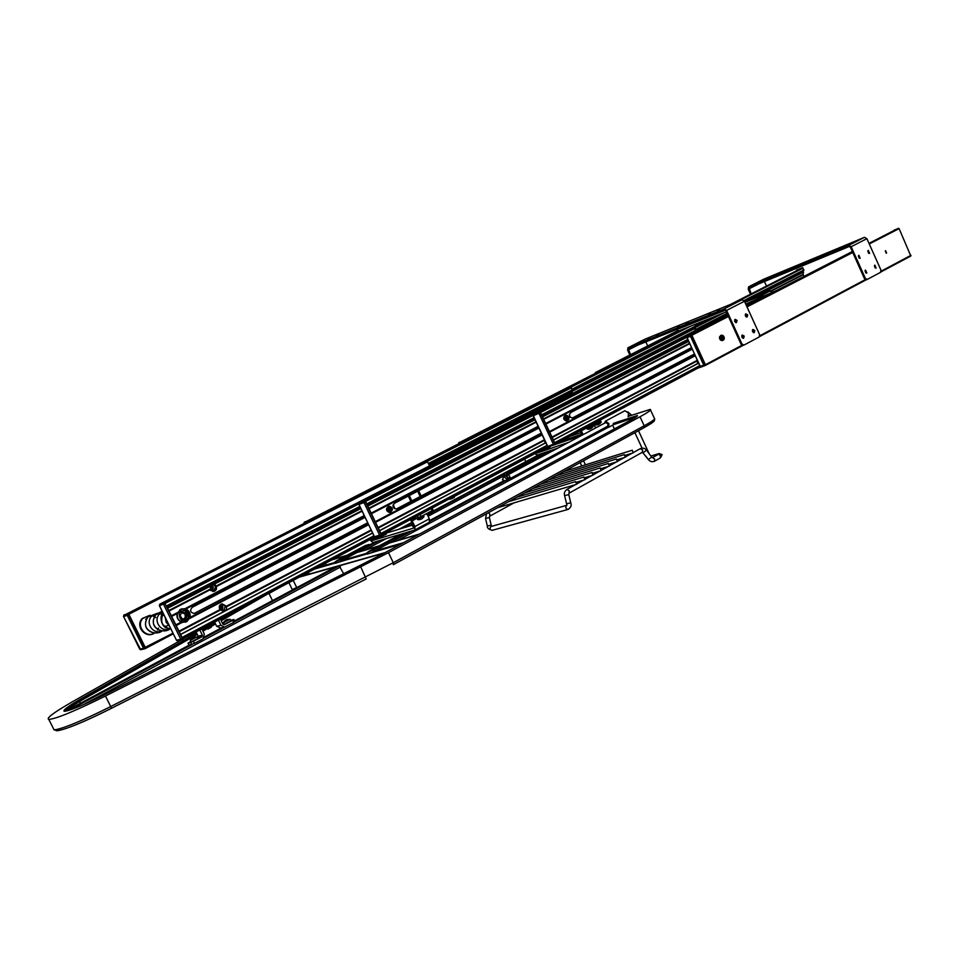 <?xml version="1.0" encoding="UTF-8"?>
<svg xmlns="http://www.w3.org/2000/svg" width="959" height="959" viewBox="0 0 959 959"><rect width="100%" height="100%" fill="white"/><g stroke="black" fill="none" stroke-linecap="round" stroke-linejoin="round"><path stroke-width="1.44" d="M325.377 563.305L326.18 564.983M331.694 559.948L346.235 555.693M356.772 552.612L378.373 546.282M389.378 543.058L418.783 534.451M317.477 567.5L335.194 562.382M342.267 560.344L367.129 553.163M374.513 551.029L403.619 542.638M316.626 567.956L335.29 562.573M335.59 563.197L367.225 553.355M367.537 554.002L402.696 543.13M332.545 559.505L347.086 555.237M357.635 552.144L379.249 545.815M390.265 542.59L419.682 533.959M574.837 436.896L575.388 437.652M612.621 425.125L614.383 428.913M569.322 436.525L568.771 437.148M605.549 422.643L608.246 423.806L607.515 426.299M604.566 423.171L605.369 421.181L608.917 423.566L608.593 427.294L606.532 426.827M624.92 410.74L628.517 413.077L628.157 416.781M340.769 559.505L341.392 560.811L369.683 545.731L369.059 544.436L365.271 545.563L337.065 560.571L335.003 561.986L340.769 559.505L369.059 544.436M372.967 550.154L373.626 551.509L402.588 535.973L401.953 534.631L397.865 535.841L368.975 551.317L366.925 552.744L372.967 550.154L401.953 534.631M296.787 587.627L293.202 580.387M384.235 553.091L299.328 577.138M385.158 552.588L300.203 576.671M400.562 544.28L371.145 552.744M367.441 553.811L339.007 561.998M335.506 563.005L314.612 569.023M309.254 574.105L308.39 572.319L305.837 573.698M401.473 543.789L372.308 552.192M367.345 553.619L340.121 561.459M335.41 562.825L315.475 568.567M343.825 573.973L339.186 565.846L335.59 566.889M306.424 574.909L305.825 573.686M220.138 609.816L220.954 608.761L219.287 606.615M210.62 590.348L210.333 587.244M649.818 338.395L647.589 339.486L649.818 338.395M658.473 334.02L656.244 335.099L658.473 334.02M719.598 309.218L717.284 310.344L719.598 309.218M710.751 313.725L708.425 314.852L710.751 313.725M688.25 321.936L685.973 323.039L688.25 321.936M679.499 326.372L677.21 327.487L679.499 326.372M735.145 319.359L734.666 321.457L736.464 322.548L737.051 320.402L735.145 319.359M745.802 313.845L745.335 315.931L747.121 317.009L747.696 314.876L745.802 313.845M742.302 335.051L741.822 337.136L743.597 338.239L744.208 336.094L742.302 335.051M752.911 329.452L752.443 331.526L754.206 332.629L754.805 330.495L752.911 329.452M630.531 354.686L628.445 348.896L724.764 310.057L725.795 310.716L741.091 344.245L741.93 343.933L726.622 310.38L724.201 308.846L627.893 347.805L627.63 350.215L629.847 355.034M645.035 339.15L742.026 299.759L744.448 301.27L759.588 334.547L759.096 337.041L744.088 345.024L743.081 345.408L741.091 344.245M645.815 341.895L647.697 345.947M741.93 343.933L743.92 345.096M734.858 319.587L736.021 322.608L734.858 319.587M745.515 314.061L746.677 317.069L745.515 314.061M742.026 335.254L743.153 338.299L742.026 335.254M752.635 329.656L753.762 332.677L752.635 329.656M743.8 345.132L743.081 345.408M770.664 277.247L768.591 278.254L770.664 277.247M778.36 273.351L776.299 274.358L778.36 273.351M841.834 247.014L839.676 248.045L841.834 247.014M834.006 250.994L831.849 252.037L834.006 250.994M809.324 260.5L807.214 261.519L809.324 260.5M801.568 264.444L799.446 265.463L801.568 264.444M858.904 255.286L860.151 258.283L858.904 255.286M868.315 250.407L869.633 253.356L868.315 250.407M865.521 270.066L866.852 273.027L865.521 270.066M874.896 265.128L876.118 268.112L874.896 265.128M750.993 293.37L749.135 287.856L849.278 246.475L850.309 247.062L864.479 278.661L865.342 278.326L851.16 246.715L848.775 245.336L748.595 286.825L748.212 289.174L750.286 293.73M763.855 279.129L864.503 237.317L866.9 238.671L880.937 270.042L880.53 272.344L867.284 279.405L866.301 279.788L864.479 278.661M764.443 281.526L766.289 285.578M865.342 278.326L867.164 279.453M858.593 255.55L859.672 258.319L858.593 255.55M868.003 250.683L869.082 253.428L868.003 250.683M865.234 270.33L866.289 273.099L865.234 270.33M874.596 265.391L875.651 268.136L874.596 265.391M867.068 279.489L866.301 279.788M181.035 609.456L179.741 609.816M183.924 618.783L185.303 617.272L185.015 613.964L181.539 612.633M184.655 618.723L186.07 615.546L183.96 612.381L181.563 612.573M183.96 612.381L181.695 612.286L180.148 615.738L182.282 618.915L185.95 618.615L187.496 615.151L186.07 615.546M185.375 611.986L187.496 615.151M208.151 629.02L211.268 627.102M207.755 628.912L211.304 627.246M207.719 628.78L210.776 627.006M207.887 628.469L211.004 626.635M207.48 628.361L211.028 626.695M207.444 628.229L210.512 626.467M207.408 628.301L210.728 626.011M207.216 627.809L210.764 626.143M207.18 627.689L210.249 625.915M202.421 630.183L210.309 625.915L209.973 625.364M206.94 627.27L210.489 625.604M206.904 627.138L210.441 625.484M206.868 627.21L210.201 625.064M206.676 626.718L210.189 624.92M206.641 626.587L209.709 624.824M206.676 626.778L209.889 624.597M208.019 625.592L209.577 624.765M207.408 627.39L202.265 629.847M583.156 434.619L581.37 430.783L586.704 427.942M582.101 435.182L580.063 430.807M593.993 424.453L595.623 427.954M568.795 442.291L536.345 453.271L544.077 449.16M555.189 444.532L580.171 436.021M584.139 438.85L581.969 440.013M557.982 448.069L537.184 455.057L534.714 453.547M535.721 453.02L536.345 453.271M596.582 432.173L583.755 439.342M583.647 428.901L588.203 427.318L587.891 426.647M600.754 419.802L600.394 421.049L599.998 420.198M590.48 425.269L590.876 426.12L600.394 421.049M590.876 426.12L588.203 427.318M544.34 449.723L550.01 447.062L549.735 446.474M580.243 435.854L581.178 435.674M380.208 537.052L386.297 534.127L385.734 532.976M381.79 534.81L385.398 532.892M413.221 527.054L413.892 526.959M199.784 629.967L202.349 635.182L198.165 636.189L196.08 631.933M201.798 628.9L204.351 634.115L202.912 638.898L194.509 643.381L189.019 645.191M214.624 622.091L216.698 626.311L220.954 625.256L218.412 620.077M234.751 621.612L233.66 622.439L232.641 620.353L224.07 624.848L222.932 624.201L220.402 619.023M220.954 625.256L224.358 627.186L233.66 622.439M220.786 628.049L216.698 626.311M222.979 624.285L223.998 623.734M230.256 619.514L230.879 620.881L225.401 623.782M230.663 620.329L233.876 619.502L232.641 620.353M198.165 636.189L197.686 637.771L201.87 636.776L202.349 635.182M201.87 636.776L193.466 641.259L194.509 643.381M613.197 423.446L637.303 415.535C638.107 415.75 636.213 417.117 631.621 419.622L381.179 554.734L104.483 694.712C85.483 704.158 72.536 709.648 65.644 711.182L189.031 645.215L188 643.129L190.805 641.439M197.182 637.148L197.806 638.538L192.184 641.511M188 643.129L189.175 645.227M191.656 644.664L190.613 642.53L188.132 643.117M190.613 642.53L193.466 641.259M223.579 622.343L229.968 619.358L226.887 619.586M225.773 620.233L227.019 619.646M225.725 620.161L226.995 619.562M190.397 640.037L196.871 637.004L193.754 637.232M192.579 637.807L193.898 637.279M193.167 637.615L193.862 637.196M423.974 516.422L417.776 519.634M418.052 517.848L416.985 518.184M420.605 519.406L421.888 518.735M592.674 425.161L593.165 426.503L587.399 429.188M587.939 427.414L586.776 427.822M591.2 428.385L590.037 429.009M744.927 302.337L759.888 296.307L770.041 291.045M745.718 304.087L771.336 292.747L771.072 290.685M678.492 328.901L725.4 310.213M677.941 331.239L726.323 311.867M758.078 295.875L744.484 301.366M678.421 328.745L683.767 326.587M758.018 295.36L763.4 292.903L760.679 293.214M758.485 296.763L764.095 294.173L763.604 293.082M761.71 292.879L753.51 297.722M760.631 293.322L759.108 294.077M575.472 481.682L576.683 484.259L575.472 481.682M583.755 477.091L584.966 479.668L583.755 477.091M591.979 472.535L592.95 475.196L591.979 472.535M600.142 468.016L601.101 470.665L600.142 468.016M608.234 463.521L609.433 466.074L608.234 463.521M616.277 459.073L617.464 461.615L616.277 459.073M624.261 454.65L625.436 457.179L624.261 454.65M632.173 450.262L633.348 452.792L632.173 450.262M504.398 476.096L504.602 475.328L506.616 475.568L508.426 478.337L508.234 480.855L507.035 480.843L508.138 479.704L507.323 477.055L505.405 475.556L504.47 476.06M504.602 475.328L507.575 474.393L509.493 475.904L510.008 479.908L508.234 480.855M506.616 475.568L508.39 474.621M508.426 478.337L510.2 477.39M451.269 498.704L452.612 498.296L452.264 497.361M452.24 497.373L451.126 498.848M452.612 498.296L454.338 497.385L454.338 496.318M600.67 420.905L601.173 422.236L595.419 424.909M598.044 424.729L599.243 424.094M64.001 711.146C64.601 709.396 70.271 705.452 80.988 699.315L196.787 633.396M65.644 711.182L64.445 711.266C62.311 710.559 67.777 706.459 80.808 698.955L196.631 633.06M628.732 416.194L650.25 409.397C651.712 409.781 648.296 412.238 640.013 416.769L388.479 552.672L105.478 695.994C75.365 710.907 56.485 718.723 48.837 719.43C45.876 718.387 53.68 712.537 72.261 701.868L181.119 640.061M569.286 436.597L580.89 432.617M595.455 427.618L597.709 426.839M182.881 639.054L186.178 637.184M559.265 441.871L581.645 434.223M210.105 625.388L214.9 622.667M220.594 619.418L233.72 611.95M618.351 422.056L637.303 415.535M559.241 442.219L581.106 434.763M210.5 625.592L215.068 622.99M220.75 619.754L244.605 606.172M886.607 253.08L885.613 250.695L886.607 253.08M886.152 253.14L885.301 250.946M859.192 258.115L858.377 256.041M868.59 253.212L867.799 251.174M735.601 322.5L734.618 319.958M865.809 272.895L865.018 270.81M746.246 316.949L745.287 314.444M753.33 332.545L752.395 330.04M742.734 338.167L741.786 335.626M875.171 267.921L874.392 265.883M697.661 361.075L697.409 363.017L698.763 363.485M705.105 365.583L705.404 364.732L691.883 335.266L691.187 334.811L687.387 336.321M910.834 256.017L880.937 271.936L910.834 256.017L899.098 228.626L894.387 229.908M697.673 366.698L698.691 367.884L700.921 367.081M699.686 365.499L698.5 366.254M686.045 340.685L688.934 342.075M569.298 414.756L570.233 417.249M544.952 440.852L544.868 442.459L545.863 442.806M572.331 418.016L694.412 354.015M699.662 365.643L554.638 442.686M545.335 446.271L546.378 447.553L548.284 446.906M547.121 445.491L546.091 445.863M532.724 418.747L535.266 420.21M541.559 415.211L539.833 412.022L533.731 414.324M775.411 291.068L771.851 292.399M692.218 349.22L570.485 412.694C568.615 415.535 569.322 417.285 572.595 417.956L694.448 354.087M580.722 389.306L584.343 387.712L580.722 389.306M413.641 475.448L409.972 477.067L413.641 475.448M401.761 481.154L405.429 479.536L401.761 481.154M572.643 393.454L576.263 391.859L572.643 393.454M396.391 508.989L541.308 433.084M393.082 505.093L394.257 508.426M393.226 504.65L394.664 508.702M371.876 531.526L372.488 532.784M372.667 536.441L373.734 537.855L375.173 537.412M366.734 504.302L364.888 500.898L359.481 502.792M634.079 362.79L627.522 365.235M421.169 496.007L418.627 490.672M417.644 491.188L420.186 496.522M409.289 495.539L411.843 500.898M538.922 428.014L394.413 503.295C392.219 506.316 392.926 508.21 396.558 508.941L541.344 433.168M547.05 445.348L380.927 533.504M374.082 536.129L373.339 536.093M358.918 507.251L360.812 508.474M410.86 501.413L408.306 496.055M219.407 606.148C221.865 606.795 222.284 608.102 220.642 610.092L220.582 610.116M210.56 586.704C212.466 587.795 212.646 589.102 211.1 590.624L210.968 590.684M184.991 608.677L185.866 609.025C189.307 610.763 190.685 613.568 190.014 617.44L186.777 621.708L181.263 622.031C177.811 620.293 176.42 617.488 177.103 613.58L180.64 609.241L184.991 608.677L364.216 515.57M181.623 608.833L184.703 608.917C188.923 610.655 190.457 613.784 189.319 618.303L185.207 622.283M221.493 603.978L225.245 605.944L223.747 610.823M219.611 609.037C218.772 606.412 219.575 604.673 222.044 603.834L225.725 605.812L226.168 607.011C227.067 608.701 226.384 609.96 224.118 610.775L220.438 610.032L219.611 609.037M209.997 589.222L212.454 584.307L214.66 583.971L216.29 586.596C216.902 589.03 216.087 590.648 213.821 591.427L209.997 589.222L168.844 610.499M212.311 584.391L215.691 586.428L213.869 591.427M212.55 591.439L213.246 587.16L211.352 585.386M212.61 591.451L213.354 587.136L211.388 585.314M222.248 610.727L222.776 606.615L220.354 604.673M222.332 610.739L222.884 606.579L220.402 604.626M393.214 506.963L393.01 505.609M365.079 517.369L192.232 607.323C189.642 610.439 190.29 612.489 194.186 613.472L367.717 522.847M194.281 613.46L367.669 522.763M468.723 445.767L160.225 603.954L164.648 602.624L159.877 604.134L164.648 602.624L165.284 603.283L164.648 602.624L474.489 443.633L468.771 445.743L159.877 604.134L159.362 605.465M166.614 606.28L182.749 638.718L182.042 639.833L180.736 639.197L163.629 604.506L164.289 602.803L164.924 603.463L159.494 605.74L176.576 640.384M373.926 535.781L182.126 637.435M568.987 417.896L566.337 415.283L564.419 418.064L567.069 420.677L568.987 417.896M565.331 415.475L565.067 415.547C562.873 417.848 563.317 419.67 566.373 421.025L567.248 420.785M567.728 418.16L568.196 417.453L566.637 417.752L567.728 418.16L567.56 419.227L565.942 418.256L566.745 417.081M567.632 417.441L567.177 416.446M568.196 417.453L566.817 417.752M565.87 417.776L566.601 417.477M566.793 418.316L567.38 417.201M567.548 418.412L566.949 418.532M567.56 419.227L566.949 418.939M722.774 335.434L720.305 336.729L721.827 340.049L724.297 338.743L722.774 335.434M720.928 335.434L719.466 336.993C719.478 339.438 720.461 340.625 722.451 340.541L722.786 340.385M722.379 338.059L723.182 338.083L722.714 338.911L722.343 337.82M723.182 338.083L723.781 337.796L722.666 336.273L721.6 337.388L722.415 337.94M722.63 336.897L721.636 337.388M723.194 336.537L722.211 337.604M722.247 337.616L723.17 337.172M722.954 338.203L722.271 338.383M723.302 337.472L722.319 337.76M723.781 337.796L722.427 337.856M393.37 507.323L394.233 506.903M393.466 507.335L393.861 505.98M392.411 509.289L389.642 506.34L387.16 509.205L389.941 512.154L392.411 509.289L390.517 512.214C393.25 509.852 392.938 507.874 389.558 506.268L388.827 506.352C386.153 508.726 386.489 510.703 389.845 512.298L390.361 512.25M388.467 506.496L388.299 506.532C385.626 508.905 385.962 510.883 389.318 512.466L389.989 512.382M390.804 509.505L391.44 508.773L389.857 508.989L389.905 509.768L390.804 509.505L389.833 510.632L388.731 508.726L390.385 507.647L389.51 508.749M390.769 508.738L390.385 507.647M390.517 508.462L389.857 508.989L391.44 508.773M388.934 508.977L389.582 508.714M390.109 509.708L390.073 508.989M390.577 509.768L389.881 509.876M390.541 510.644L389.869 510.164M705.333 365.463L742.901 345.456L705.297 365.487L691.883 335.266L687.435 336.285L727.953 315.463L687.207 336.405L728.121 315.823M741.978 345.264L705.165 364.864L705.069 365.607L703.714 365.151L705.165 364.864L691.655 335.386L690.48 336.297L690.959 334.931L691.655 335.386L728.42 316.47M704.877 365.679L701.161 367.033L700.346 366.374L703.714 365.151L690.48 336.297L687.135 337.604L687.411 336.297M705.297 365.487L701.161 367.033L700.19 366.602L686.956 337.256M687.112 336.465L686.836 337.508L700.418 366.602M686.764 337.304L540.253 412.67L554.901 443.945L553.379 444.245L539.03 413.617L539.569 412.166L540.253 412.67L533.36 415.75L533.516 414.444L727.629 314.744L533.779 414.3L539.833 412.022L540.516 412.538L555.165 443.813L554.889 444.7M554.59 444.808L548.56 446.87L547.649 446.199L533.192 415.403M555.165 443.813L554.686 444.784L553.379 444.245L547.721 446.426M555.117 444.58L548.56 446.87L547.541 446.391L533.132 415.655L533.492 414.444L539.569 412.166L727.905 315.355M633.827 362.778L364.888 500.898L359.529 502.78L627.57 365.211L359.205 502.936L364.888 500.898L365.559 501.473L381.502 534.702L381.238 535.625M381.502 534.702L380.963 535.733L379.608 535.158L381.202 534.858L365.247 501.629L364 502.624L364.588 501.054L365.559 501.473L533.036 415.403M380.843 535.757L375.52 537.4L374.501 536.716L379.608 535.158L364 502.624L358.966 504.374L359.505 502.78M381.514 535.482L375.52 537.4L374.442 536.848L358.81 504.05M359.169 502.96L358.798 504.29L374.585 536.92M358.69 503.966L164.924 603.463L182.402 638.898L176.504 640.216L177.547 640.912L176.48 640.3L159.398 605.68L159.865 604.146M177.835 640.84L182.857 639.509M803.894 276.42L803.091 274.358L803.534 271.9L801.964 271.217M599.303 371.337L595.635 372.44L601.449 370.246M803.606 270.078L802.539 267.717L796.521 270.198M695.203 331.394L695.311 328.05L693.729 327.283M461.375 441.584L678.025 331.239L461.375 441.584L466.817 439.63M695.311 326.144L694.963 324.454M522.187 411.759L518.843 413.245L522.187 411.759M356.041 496.139L359.409 494.64L356.041 496.139M349.22 499.951L345.839 501.449L349.22 499.951M514.348 415.75L511.003 417.237L514.348 415.75M572.055 393.705L572.187 391.943L570.593 391.056M311.435 519.718L306.508 521.336L565.259 389.45L306.52 521.336M572.079 389.953L570.845 387.28L565.259 389.45M424.022 462.286L125.953 614.323L424.046 462.274L427.043 461.171L429.632 465.81M139.786 649.243L143.502 648.176L144.737 648.775L145.396 647.721L128.83 614.251L128.23 613.628L125.965 614.311M598.2 371.9L595.455 372.536L677.689 330.675L595.431 372.548L595.215 373.423M464.815 440.649L459.145 442.435M458.882 442.567L458.738 443.741M458.618 443.801L458.917 442.543L463.629 441.248M309.649 520.629L304.506 522.044M304.207 522.199L303.967 523.518M303.895 523.566L304.518 522.032L308.942 520.533L308.366 521.276M145.492 648.476L128.83 614.251L128.23 613.628L124.274 614.839M123.459 616.265L139.702 649.159L140.997 649.675M123.939 614.995L127.895 613.808L127.271 615.402L123.579 616.517L123.939 614.995L123.495 616.457L140.709 649.746L145.157 648.656L173.291 633.827L145.516 648.464M427.043 461.171L127.895 613.808L128.494 614.431L127.271 615.402L143.502 648.176L172.98 633.204M369.874 539.689L372.871 542.578L414.911 530.003L414.887 526.563L412.154 520.845L416.997 518.268M413.904 527.989L410.596 519.502M427.354 514.659L429.332 518.831L429.332 522.259L415.043 529.907M370.725 539.234L371.948 540.66L379.908 536.429M413.808 528.037L371.948 540.66M385.878 533.252L412.945 524.981L412.646 525.856L413.281 525.688M418.915 515.079L420.126 514.48L421.097 516.517L412.19 519.67L412.154 520.845M420.126 514.48L431.994 508.138M432.161 508.042L433.096 509.984L432.149 510.632L431.178 508.606M421.097 516.517L432.149 510.632M433.252 511.471L427.091 514.671M432.713 510.32L433.228 511.399L426.887 514.515L429.093 514.671M430.987 513.88L429.176 514.659M432.053 513.221L431.094 513.94M766.661 290.373L763.975 292.339L769.574 289.99L764.023 292.279M764.467 293.694L770.077 291.116L769.586 290.026M765.066 291.033L765.965 290.469M567.8 439.306L562.957 441.883M539.989 454.122L433.072 511.087L539.953 454.134M399.028 529.224L411.735 522.451L399.064 529.212M369.347 545.036L375.365 541.835L369.347 545.048M571.72 437.963L566.865 440.553M543.861 452.816L433.228 511.806M412.046 523.099L402.612 528.133M378.889 540.78L369.659 545.695M580.183 435.997L575.292 437.676M552.18 450.023L506.58 474.369M504.566 475.448L428.11 516.266M412.706 524.489L410.272 525.796M386.429 538.526L364.888 550.022M503.379 480.998L429.848 520.425L503.379 480.998M408.246 532.005L402.229 535.23L408.222 532.005M504.194 481.43L429.872 521.3M412.022 530.878L402.576 535.937M607.994 427.426L397.721 540.397M555.201 444.508L563.017 441.847M613.484 424.669L636.177 416.937M524.585 459.157L525.772 461.687M298.381 586.776L292.267 589.557L288.911 582.664M83.385 704.697L340.469 567.009M69.084 710.295L192.052 644.532M203.704 638.298L224.55 627.15M233.6 622.307L339.186 565.846M204.543 636.932L223.015 627.054M335.65 566.853L234.559 620.881L335.698 566.829M80.496 703.223L78.866 700.538M64.133 711.206L79.609 701.461L197.278 634.379M49.604 720.94L49.269 720.293M53.668 729.044L53.32 728.361M202.912 631.178L207.695 628.445M211.028 626.635L215.547 623.973M221.229 620.725L268.916 593.273M269.827 602.036L272.452 600.514L269.023 593.489L278.661 588.095M272.5 600.61L292.423 589.953M306.365 574.801L308.942 573.434M309.074 573.722L307.348 574.645L309.074 573.722M309.122 573.818L307.791 574.525M724.201 308.846L742.026 299.759M645.155 339.09L627.953 347.781M628.325 349.939L637.927 345.072M726.622 310.38L744.448 301.27M848.775 245.336L864.503 237.317M763.987 279.057L748.655 286.801M748.943 288.875L759.013 283.768M851.16 246.715L866.9 238.671M162.682 612.333L156.257 614.407M155.442 615.21L155.406 615.258C151.45 622.187 153.08 627.246 160.309 630.435M157.168 613.472L151.474 616.385C144.905 623.158 153.692 635.302 161.867 630.782M162.443 611.866L159.374 614.108C152.721 620.988 161.687 633.312 169.923 628.66M147.578 617.524C143.694 624.321 145.288 629.308 152.361 632.472M155.79 614.743L148.465 616.649M149.856 615.33L142.831 618.411C135.543 625.927 146.152 638.958 154.615 632.916M165.308 627.761L166.207 626.047M163.342 615.33L161.723 614.311M161.412 614.168L159.721 613.616M167.741 628.169C161.544 628.037 159.05 615.714 162.826 613.616L163.138 613.269C159.482 620.281 161.256 625.316 168.448 628.337M165.188 617.416L166.171 622.271L169.407 625.963M146.583 618.903L145.672 619.25M158.475 628.097L157.504 629.943L158.367 628.121M155.55 617.536L154.435 616.733M153.716 616.325L152.745 615.894M189.103 618.387L184.32 622.055C178.638 621.6 176.432 618.483 177.679 612.729L182.27 609.109C187.976 609.397 190.266 612.441 189.163 618.243M188.467 617.752C188.132 610.056 185.027 608.521 179.177 613.149C179.513 620.857 182.618 622.391 188.467 617.752M544.053 448.584L547.157 447.29M580.183 436.189L581.346 434.535M381.634 535.182L385.59 532.796M223.507 622.739L230.016 619.286M190.314 640.432L196.931 636.896M423.434 515.271L423.938 516.35L417.549 519.406M593.153 426.192L587.184 428.973M771.336 292.747L770.545 290.985M763.22 296.918L762.417 295.156M760.691 298.081L759.888 296.307M678.337 331.119L677.581 329.476M758.497 296.799L757.994 295.672L763.4 292.903M491.499 526.395L490.852 526.575C489.474 528.505 489.905 529.764 492.147 530.327L492.303 530.291M566.925 505.273L566.577 503.811M491.236 526.431L566.625 505.357M568.459 509.277L568.064 509.433C570.869 507.587 571.768 505.381 570.737 502.804L566.577 503.787L564.611 495.611C563.868 493.142 564.683 491.056 567.045 489.342L567.021 489.354M570.737 502.792L568.771 494.616L564.611 495.599M491.667 526.311L491.188 525.148L487.328 526.071C486.956 527.834 488.563 529.26 492.147 530.327L568.04 509.445C565.702 508.833 565.223 507.491 566.613 505.417M489.665 516.206L489.39 517.56L485.53 518.459L487.328 526.059M568.987 493.178L569.25 490.9L567.045 489.342L575.544 484.619M642.338 452.288L642.674 450.023L640.324 448.668M648.344 459.565L651.676 457.119L646.642 450.286M643.225 452.636L646.57 450.179C644.928 448.213 642.89 447.673 640.456 448.572L633.803 452.276M654.374 461.303L654.721 459.073L652.492 457.623L658.186 454.434M660.212 458.006L660.559 455.777L658.581 454.242M577.234 482.737L577.75 481.838M631.334 415.295L630.998 414.576L628.9 415.75M569.119 493.13L568.771 494.592M489.761 516.17L489.821 514.12L488.515 512.681M660.355 457.946L654.518 461.243C652.204 462.178 650.178 461.651 648.428 459.661L642.47 452.228L569.143 493.118M580.495 481.274L579.38 481.346M662.058 454.554L659.097 453.547L658.126 454.446M586.464 478.565L585.865 477.318M504.614 475.976L505.441 475.64C508.018 477.426 508.606 479.14 507.179 480.759M506.915 480.711L507.431 480.627C508.33 478.757 507.659 477.126 505.393 475.748L503.739 476.455L506.64 479.044L505.765 481.322M450.958 498.057L450.502 499.112L452.073 497.469M452.192 497.397L451.401 498.632M601.149 421.936L595.203 424.705M53.32 728.42L54.028 729.763L55.61 729.703C65.272 727.785 83.649 720.065 110.741 706.543L393.286 562.693L644.196 425.796C652.456 421.229 655.848 418.723 654.362 418.28L650.526 409.996M48.837 719.43L54.028 729.763L57.06 730.782C66.423 729.296 84.584 721.791 111.556 708.257L111.556 708.257C85.459 721.288 67.753 728.72 58.403 730.554M360.836 567.093L366.182 578.972L111.556 708.257L105.478 695.994M111.556 708.245L366.206 578.948M393.334 564.683L393.286 562.693L388.479 552.672M393.346 564.683L644.004 427.702L393.418 564.623M654.661 418.915L654.47 420.581C654.074 421.013 655.081 421.445 644.004 427.702L644.196 425.796L640.013 416.769M899.098 228.626L869.274 243.97M852.743 252.481L747.001 306.892M898.415 228.242L868.998 243.37M852.467 251.869L746.713 306.257M910.99 255.31L881.153 271.193M865.282 279.632L759.816 335.77M866.109 279.836L759.564 336.585L866.109 279.836M852.311 251.534L746.558 305.897L852.311 251.534M687.639 341.212L542.279 416.29M698.236 363.233L553.367 439.965M698.404 363.281L553.427 440.085M697.984 367.381L554.985 443.406M698.392 367.86L555.237 444.005L698.392 367.86M757.838 299.22L746.222 305.19L757.826 299.22M775.16 291.068L746.498 305.801M687.735 339.462L541.583 414.815M688.202 341.596L542.542 416.865M689.497 343.286L543.501 418.903M689.689 343.706L543.705 419.347M691.475 347.614L545.659 423.518M691.571 347.829L545.767 423.734M691.631 347.937L545.827 423.866M691.727 348.153L545.923 424.082M694.939 355.154L549.423 431.55M695.035 355.381L549.531 431.79M695.107 355.513L549.603 431.934M695.203 355.741L549.711 432.161M697.313 360.32L552 437.052M697.517 360.776L552.228 437.532M534.223 419.431L367.477 505.465M546.091 447.505L381.586 534.918L546.091 447.505M545.671 442.722L379.548 530.615M545.827 442.782L379.608 530.747M545.671 446.99L381.298 534.283M534.079 417.68L366.722 503.895M534.774 419.838L367.765 506.076M535.985 421.732L368.807 508.234M536.189 422.176L369.035 508.714M538.131 426.311L371.157 513.137M538.227 426.539L371.277 513.377M538.287 426.659L371.337 513.509M538.395 426.887L371.445 513.748M541.871 434.295L375.257 521.672M541.979 434.535L375.377 521.924M542.051 434.679L375.448 522.08M542.159 434.906L375.568 522.331M544.436 439.773L378.062 527.534M544.652 440.241L378.302 528.037M360.344 508.066L167.381 607.538M368.484 524.453L189.918 618.04M368.604 524.705L189.798 618.435M182.426 622.295L176.252 625.532M181.958 622.199L176.12 625.268M368.412 524.297L189.942 617.812M181.263 622.031L175.905 624.836M181.671 622.151L176.036 625.1M368.292 524.046L190.014 617.44M364.504 516.17L185.866 609.025M177.259 613.185L171.613 616.122M177.103 613.58L171.745 616.373M364.396 515.942L185.543 608.881M177.403 612.945L171.541 615.978M364.324 515.81L185.375 608.797M177.607 612.513L171.421 615.726M219.959 609.612L179.045 631.178M220.438 610.032L179.309 631.717M371.373 530.459L226.168 607.011M371.121 529.955L225.964 606.448M210.177 589.761L169.096 611.003M362.106 511.171L216.29 586.596M361.879 510.703L216.135 586.057M211.052 585.829L167.705 608.186M360.848 508.558L214.66 583.971M373.471 537.783L182.857 638.946L373.471 537.783M373.039 537.22L182.534 638.274M372.607 533.048L180.676 634.498L372.607 533.048M372.548 532.928L180.616 634.367M359.805 506.388L166.566 605.872M566.901 420.941L567.5 420.725C569.754 418.424 569.334 416.59 566.242 415.223L565.666 415.319C563.472 417.633 563.904 419.467 566.973 420.821L568.855 419.275M567.524 415.607L566.266 415.223M722.559 335.338L721.252 335.266L720.113 336.741C720.113 339.198 721.108 340.385 723.086 340.301L724.069 339.354M391.763 507.503L389.57 506.268M182.498 639.701L182.749 638.718M803.57 272.104L769.022 289.786M763.963 292.375L763.028 292.855M724.249 312.706L694.58 327.882M802.539 267.717L730.123 304.602M677.917 331.179L601.233 370.234M803.151 268.076L736.848 301.869M803.966 269.887L743.98 300.527M705.129 320.378L695.383 325.353M803.234 271.721L767.895 289.798M764.611 291.476L761.914 292.855M759.228 294.233L748.212 299.867M718.998 314.804L694.016 327.582M803.091 274.358L771.108 290.757M727.006 313.377L695.107 329.728M803.151 274.765L771.276 291.116M746.977 303.583L745.778 304.195M727.174 313.737L695.023 330.232M695.347 328.266L571.444 391.728M683.755 328.949L466.613 439.618M690.372 326.288L570.581 387.388M695.659 325.964L572.103 389.114M695.011 327.846L570.881 391.392M694.951 330.699L628.109 365.007M694.987 330.915L630.039 364.252M572.223 392.171L429.416 465.367M570.845 387.28L311.243 519.682M571.468 387.736L427.366 461.279M572.415 389.786L428.481 463.401M571.876 391.716L429.152 464.815M427.666 461.675L128.494 614.431L145.169 648.644M429.332 518.831L414.887 526.563M375.772 537.316L371.013 539.845M418.292 517.776L417.393 515.894M426.479 513.652L426.851 514.444M763.963 292.579L764.479 293.718M567.764 439.318L562.921 441.895M555.261 444.341L561.027 441.272M608.629 427.27L620.185 421.061M605.369 421.181L624.956 410.728M335.003 561.986L335.638 563.281M366.925 552.744L367.573 554.098M65.584 711.182L189.031 645.215M204.555 636.92L221.445 627.893M627.893 347.805L645.095 339.114M748.595 286.825L763.927 279.081M159.626 630.255C153.368 627.51 151.774 622.727 154.843 615.906L155.25 615.462M162.095 611.135L155.969 614.599C147.063 626.431 162.455 635.17 170.354 628.72M162.311 630.83C154.519 637.112 139.367 628.613 148.154 616.841L157.492 613.221M151.714 632.305C145.54 629.548 143.982 624.824 147.051 618.147M165.559 627.198L166.087 626.071M163.15 615.378L162.107 614.671M161.196 614.192L159.673 613.616M170.786 628.756C162.347 627.486 159.805 622.331 163.162 613.292M149.952 615.27L142.28 618.447C134.632 626.275 146.008 639.545 154.723 632.928M155.742 617.488L153.919 616.397M165.691 627.282L166.327 626.011M163.569 615.258L161.807 614.192M168.64 625.388L164.768 626.419M182.27 609.109C188.084 609.409 190.385 612.477 189.187 618.315M183.037 622.403L189.163 618.363M583.623 439.438L596.042 432.773M544.364 449.771L543.861 448.692M380.232 537.112L379.752 536.105M413.245 527.114L412.646 525.856M224.358 627.186L220.079 628.217M234.907 621.588L233.9 619.55M224.202 624.153L223.507 622.475L224.814 620.845M191.021 641.859L190.314 640.168L191.644 638.502M416.961 518.196L417.908 519.658L419.886 519.622M422.02 518.759L423.902 516.793M586.668 427.858L587.507 429.2L589.329 429.2M591.427 428.361L593.118 426.587M677.953 331.251L677.198 329.608M508.714 501.629L575.628 481.61M497.505 507.755L576.443 484.355M516.721 497.265L583.911 477.019M576.934 482.077L584.726 479.752M524.669 492.914L592.123 472.463M585.218 477.51L592.95 475.196M532.557 488.611L600.286 467.944M593.441 472.979L601.101 470.665M540.397 484.319L608.378 463.461M601.605 468.471L609.205 466.158M548.176 480.075L616.421 459.013M609.708 464L617.248 461.699M555.896 475.844L624.393 454.59M617.752 459.565L625.22 457.263M563.58 471.66L632.317 450.203M625.724 455.165L633.144 452.876M577.162 483.732L583.827 480.027M585.434 479.128L592.039 475.46M593.645 474.573L600.19 470.941M601.796 470.042L608.282 466.446M609.888 465.559L616.313 461.986M617.92 461.099L624.285 457.563M625.891 456.664L632.197 453.163M649.111 453.631L638.49 430.723M580.135 462.61L581.717 465.99M606.448 422.164L508.342 474.597M454.35 496.486L534.834 453.715M608.414 425.82L510.296 478.469M489.39 517.56L491.188 525.136M486.537 513.76L485.53 518.459M514.036 502.864L489.785 516.158M569.874 486.309L571.72 485.793M651.76 457.215L652.492 457.623M662.118 454.674L660.379 457.934M577.354 482.677L582.724 480.639M658.989 453.583L650.885 456.028M645.719 456.004L648.368 459.613M642.039 448.069L634.894 432.677M583.528 460.752L585.434 464.827M630.998 414.576L627.737 411.843M503.739 476.455L502.468 479.74L506.28 481.25L507.431 480.627M448.608 499.303L450.502 499.112M594.868 423.986L595.527 424.933L597.325 424.921M599.399 424.106L601.113 422.332M687.867 339.738L541.727 415.127M534.223 417.98L366.877 504.218M359.961 506.712L166.734 606.208M720.617 335.518L721.204 335.29C723.278 335.159 724.297 336.321 724.297 338.767L722.451 340.541M389.546 506.268L388.827 506.352M803.906 270.222L744.148 300.754M707.994 319.227L695.491 325.604M695.611 326.312L572.235 389.39M572.391 390.133L428.625 463.7M595.431 372.548L595.071 373.483M414.935 529.979L429.332 522.259M431.238 513.856L433.192 511.842"/></g></svg>

